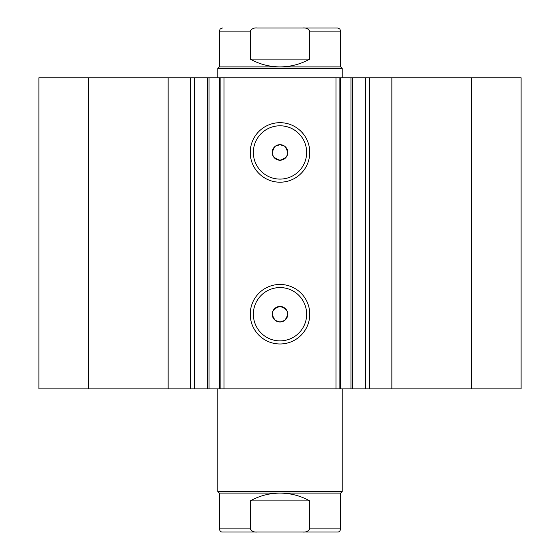 <?xml version="1.0" encoding="UTF-8"?>
<svg xmlns="http://www.w3.org/2000/svg" width="560" height="560" viewBox="0 0 560 560"><rect width="100%" height="100%" fill="white"/><g stroke="black" fill="none" stroke-linecap="round" stroke-linejoin="round"><path stroke-width="0.84" d="M280 532L249.2 532M217.777 491.554L219.331 493.108L340.669 493.108L342.223 491.554L217.777 491.554L217.777 388.892M310.8 28L257.299 28C254.114 27.636 251.776 28.679 250.278 31.108L219.331 31.108L220.213 28.945L222.446 28M219.331 66.892L340.669 66.892L342.223 68.446L217.777 68.446L219.331 66.892L219.331 31.108M340.669 66.892L340.669 31.108L309.722 31.108L309.722 59.108C300.475 64.246 290.57 66.843 280 66.892C269.43 66.843 259.525 64.246 250.278 59.108L250.278 31.108M309.722 31.108C308.217 28.672 305.879 27.636 302.701 28L257.299 28M309.722 59.108L250.278 59.108M302.701 28L337.554 28L339.787 28.945L340.669 31.108M340.669 493.108L340.669 528.892L309.722 528.892L309.722 500.892C300.475 495.754 290.57 493.157 280 493.108C269.43 493.157 259.525 495.754 250.278 500.892L250.278 528.892L219.331 528.892C219.87 531.111 220.906 532.147 222.446 532L257.299 532C254.114 532.364 251.776 531.321 250.278 528.892M309.722 500.892L250.278 500.892M309.722 528.892C308.217 531.328 305.879 532.364 302.701 532L257.299 532M302.701 532L337.554 532C339.094 532.147 340.13 531.111 340.669 528.892M168.147 388.892L168.147 77.777L38.892 77.777L38.892 388.892L207.606 388.892L207.606 77.777L224 77.777L224 388.892L219.45 388.892L219.45 77.777M194.607 388.892L194.607 77.777L207.606 77.777M471.646 77.777L471.646 388.892L521.108 388.892L521.108 77.777L340.55 77.777L340.55 388.892L224 388.892M471.646 388.892L340.55 388.892M280 182.203A29.764 29.764 0 0 1 250.236 152.446A29.764 29.764 0 0 1 280 122.682A29.764 29.764 0 0 1 309.764 152.446A29.764 29.764 0 0 1 280 182.203M280 125.797A26.649 26.649 0 0 0 253.351 152.446A26.649 26.649 0 0 0 280 179.095A26.649 26.649 0 0 0 306.649 152.446A26.649 26.649 0 0 0 280 125.797M280 343.98A29.764 29.764 0 0 1 250.236 314.223A29.764 29.764 0 0 1 280 284.459A29.764 29.764 0 0 1 309.764 314.223A29.764 29.764 0 0 1 280 343.98M280 287.574A26.649 26.649 0 0 0 253.351 314.223A26.649 26.649 0 0 0 280 340.872A26.649 26.649 0 0 0 306.649 314.223A26.649 26.649 0 0 0 280 287.574M280 322L275.331 320.446C270.298 313.579 271.852 308.917 280 306.446A7.777 7.777 0 0 0 272.223 314.223A7.777 7.777 0 0 0 280 322A7.777 7.777 0 0 0 287.777 314.223A7.777 7.777 0 0 0 280 306.446C288.148 308.917 289.702 313.579 284.669 320.446L280 322M275.331 146.223C270.291 153.076 271.845 157.745 280 160.223C288.148 157.752 289.702 153.09 284.669 146.223L280 144.669A7.777 7.777 0 0 0 272.223 152.446A7.777 7.777 0 0 0 280 160.223A7.777 7.777 0 0 0 287.777 152.446A7.777 7.777 0 0 0 280 144.669L275.331 146.223M209.048 77.777L209.048 388.892L219.45 388.892M209.048 388.892L207.606 388.892M336 388.892L336 77.777L224 77.777M336 77.777L340.55 77.777M168.147 77.777L194.607 77.777M88.354 388.892L88.354 77.777M339.108 77.777L339.108 388.892M220.892 388.892L220.892 77.777M365.393 388.892L365.393 77.777M391.853 388.892L391.853 77.777M369.565 388.892L369.565 77.777M350.952 388.892L350.952 77.777M190.435 388.892L190.435 77.777M342.223 388.892L342.223 491.554M217.777 77.777L217.777 68.446M342.223 77.777L342.223 68.446M219.331 493.108L219.331 528.892M352.394 388.892L352.394 77.777"/></g></svg>
